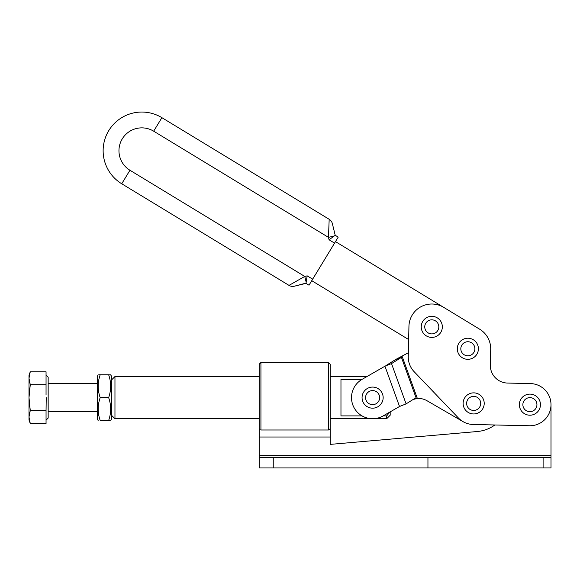 <?xml version="1.0" encoding="UTF-8"?>
<svg xmlns="http://www.w3.org/2000/svg" width="580" height="580" viewBox="0 0 580 580"><rect width="100%" height="100%" fill="white"/><g stroke="black" fill="none" stroke-linecap="round" stroke-linejoin="round"><path stroke-width="0.87" d="M328.447 362.471L330.201 364.226L330.201 428.809L328.447 429.998L328.447 362.471L260.935 362.471L260.935 429.998L328.447 429.998M473.193 424.495L529.431 425.749A21.098 21.098 0 0 0 550.993 405.13A21.098 21.098 0 0 0 530.374 383.568L507.529 383.061A17.581 17.581 0 0 1 490.346 365.095L490.695 349.276A22.852 22.852 0 0 0 479.711 329.237L443.657 307.335A22.852 22.852 0 0 0 408.943 326.351L408.269 356.613A21.098 21.098 0 0 0 414.113 371.664L458.417 417.991A21.098 21.098 0 0 0 473.193 424.495L494.856 424.98A35.163 35.163 0 0 1 477.311 431.52L330.201 444.389L330.201 437.015L259.18 437.015L259.18 364.226L260.935 362.471M260.043 429.338L259.18 428.809M330.201 437.015L330.201 428.809L329.389 429.301M259.18 457.395L259.18 467.944L551 467.944L551 457.395L259.18 457.395L259.18 437.015M551 457.395L551 404.659M427.946 467.944L427.946 457.395M385.838 365.784L391.522 363.595L385.83 365.654L395.748 359.455L401.433 357.396L391.522 363.595L406.087 403.883L399.526 406.493L383.119 415.918A21.098 21.098 0 0 1 354.315 408.139A21.098 21.098 0 0 1 362.101 379.334L384.961 366.205L366.981 376.536L330.201 376.536M427.105 400.787L463.079 421.653L427.105 400.787A17.581 17.581 0 0 0 417.346 398.438L416.15 398.09A17.581 14.398 -109.9 0 0 415.534 398.293A17.581 14.398 -109.9 0 0 413.272 399.395L406.087 403.883M414.925 398.533L416.15 398.09L401.433 357.396L402.128 356.337L417.346 398.438L413.076 399.511M395.748 359.455L408.349 352.763L408.646 339.546L311.743 280.684M306.037 283.12L294.343 286.215L306.001 283.366L309.01 285.193L306.001 283.366L306.175 282.264L304.746 276.435L307.161 275.841L306.175 282.264M338.212 237.111L335.211 235.284L338.212 237.111L309.01 285.193M335.211 235.284L332.362 223.626L335.211 235.284L334.312 235.944L335.211 235.284M334.558 243.121L329.07 239.786L328.476 237.372L329.179 219.283L161.885 117.668A38.672 38.672 0 0 0 108.757 130.638A38.672 38.672 0 0 0 121.735 183.773L289.021 285.389L304.746 276.435L129.949 170.252L121.735 183.773M332.362 223.626A7.032 7.032 0 0 0 329.179 219.283M329.07 239.786L334.312 235.944L328.476 237.372L153.678 131.189A22.852 22.852 0 0 0 122.278 138.852A22.852 22.852 0 0 0 129.949 170.252M294.343 286.215A7.032 7.032 0 0 1 289.021 285.389M443.657 307.335L335.472 241.621M111.447 380.052L114.963 376.536L114.963 418.724L259.18 418.724M362.065 415.896L340.967 415.896L340.967 379.356L362.065 379.356M330.201 418.724L386.672 418.724L386.672 415.896L383.155 415.896M390.188 411.858L390.188 415.208L386.672 418.724M386.672 415.896L390.188 411.691M490.346 365.095A17.581 17.581 0 0 0 507.529 383.061L530.374 383.568M46.052 420.181L48.162 418.071L48.162 377.181L46.052 375.072M46.226 397.626L46.052 410.546L30.262 410.546L29 397.626L30.262 384.707L29 378.247L30.262 371.787L46.052 371.787L46.052 384.707L30.262 384.707M46.052 410.546L46.052 423.473L30.262 423.473L29 417.005L30.262 410.546M46.052 384.707L46.052 394.821M30.262 371.787L29 375.253L29 420.007L30.262 423.473M98.237 374.774L97.382 376.094L97.382 419.166L98.143 420.478M109.337 374.774L108.649 374.774C111.324 374.774 111.324 374.774 108.649 374.774C111.324 382.372 111.324 389.992 108.649 397.626L100.188 397.626C97.505 390.028 97.505 382.409 100.188 374.774C97.505 374.774 97.505 374.774 100.188 374.774L99.492 374.774M110.591 374.774L111.447 376.094L111.447 419.166L110.686 420.478M109.337 420.478L108.649 420.478C111.324 420.478 111.324 420.478 108.649 420.478L100.188 420.478C97.505 420.478 97.505 420.478 100.188 420.478C97.505 420.478 97.505 420.478 100.188 420.478C97.505 412.88 97.505 405.268 100.188 397.626M108.649 374.774L100.188 374.774M108.649 397.626C111.324 405.224 111.324 412.844 108.649 420.478M372.607 387.077A10.549 10.549 0 0 1 383.155 397.626A10.549 10.549 0 0 1 372.607 408.175A10.549 10.549 0 0 1 362.065 397.626A10.549 10.549 0 0 1 372.607 387.077M431.788 337.408A10.549 10.549 0 0 0 442.337 326.866A10.549 10.549 0 0 0 431.788 316.317A10.549 10.549 0 0 0 421.239 326.866A10.549 10.549 0 0 0 431.788 337.408M467.85 359.317A10.549 10.549 0 0 0 478.399 348.769A10.549 10.549 0 0 0 467.85 338.22A10.549 10.549 0 0 0 457.301 348.769A10.549 10.549 0 0 0 467.85 359.317M473.664 413.953A10.549 10.549 0 0 0 484.213 403.404A10.549 10.549 0 0 0 473.664 392.863A10.549 10.549 0 0 0 463.115 403.404A10.549 10.549 0 0 0 473.664 413.953M529.902 394.11A10.549 10.549 0 0 1 540.451 404.659A10.549 10.549 0 0 1 529.902 415.208A10.549 10.549 0 0 1 519.354 404.659A10.549 10.549 0 0 1 529.902 394.11M551 455.641L259.18 455.641M543.105 467.944L543.105 457.395M273.245 467.944L273.245 457.395M384.961 366.205L399.526 406.493M307.161 275.841L312.656 279.183M153.678 131.189L161.885 117.668M372.607 404.659A7.032 7.032 0 0 0 379.639 397.626A7.032 7.032 0 0 0 372.607 390.594A7.032 7.032 0 0 0 365.574 397.626A7.032 7.032 0 0 0 372.607 404.659M431.788 333.899A7.032 7.032 0 0 0 438.821 326.866A7.032 7.032 0 0 0 431.788 319.834A7.032 7.032 0 0 0 424.756 326.866A7.032 7.032 0 0 0 431.788 333.899M467.85 355.801A7.032 7.032 0 0 0 474.882 348.769A7.032 7.032 0 0 0 467.85 341.736A7.032 7.032 0 0 0 460.817 348.769A7.032 7.032 0 0 0 467.85 355.801M473.664 410.437A7.032 7.032 0 0 0 480.697 403.404A7.032 7.032 0 0 0 473.664 396.372A7.032 7.032 0 0 0 466.632 403.404A7.032 7.032 0 0 0 473.664 410.437M529.902 411.691A7.032 7.032 0 0 0 536.935 404.659A7.032 7.032 0 0 0 529.902 397.626A7.032 7.032 0 0 0 522.87 404.659A7.032 7.032 0 0 0 529.902 411.691M114.963 376.536L259.18 376.536M111.447 415.208L114.963 418.724M97.382 383.561L48.162 383.561M97.382 411.691L48.162 411.691"/></g></svg>
